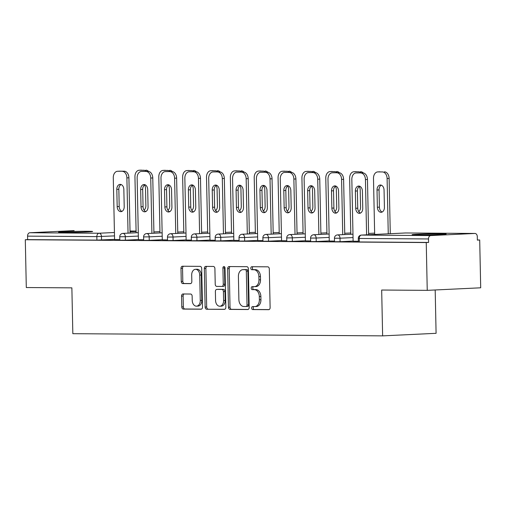 <?xml version="1.0" encoding="UTF-8"?>
<svg xmlns="http://www.w3.org/2000/svg" width="506" height="506" viewBox="0 0 506 506"><rect width="100%" height="100%" fill="white"/><g stroke="black" fill="none" stroke-linecap="round" stroke-linejoin="round"><path stroke-width="0.76" d="M251.634 308.059A1.499 1.05 -92.7 0 0 252.715 309.564L268.661 309.678A2.144 1.499 -92.7 0 0 268.724 309.678A2.144 1.499 -92.7 0 0 270.122 307.547L269.312 268.983A2.144 1.499 -92.7 0 0 267.769 266.833L251.817 266.719A1.499 1.05 -92.7 0 0 251.779 266.719A1.499 1.05 -92.7 0 0 250.799 268.212A1.499 1.05 -92.7 0 0 251.88 269.717L253.942 269.736A6.863 4.801 -92.7 0 1 258.889 276.624L258.958 279.837A6.863 4.801 -92.7 0 1 254.486 286.655A6.863 4.801 -92.7 0 1 254.297 286.655L252.235 286.643A1.499 1.05 -92.7 0 0 252.197 286.643A1.499 1.05 -92.7 0 0 251.216 288.135A1.499 1.05 -92.7 0 0 252.298 289.641L254.36 289.66A6.863 4.801 -92.7 0 1 259.306 296.548L259.376 299.761A6.863 4.801 -92.7 0 1 254.904 306.579A6.863 4.801 -92.7 0 1 254.714 306.579L252.652 306.566A1.499 1.05 -92.7 0 0 252.614 306.566A1.499 1.05 -92.7 0 0 251.634 308.059M253.867 306.573A1.499 1.05 -92.7 0 0 253.19 307.983A1.499 1.05 -92.7 0 0 254.271 309.495L269.084 309.596M253.032 266.725A1.499 1.05 -92.7 0 0 252.355 268.136A1.499 1.05 -92.7 0 0 253.436 269.641L255.505 269.66L253.942 269.736M253.449 286.649A1.499 1.05 -92.7 0 0 252.772 288.059A1.499 1.05 -92.7 0 0 253.854 289.565L255.922 289.584L254.36 289.66M63.433 232.437A17.033 0.468 -1.2 0 0 82.035 232.153A17.033 0.468 -1.2 0 0 92.617 231.501A17.033 0.468 -1.2 0 0 87.747 231.274A17.033 0.468 -1.2 0 0 69.145 231.558A17.033 0.468 -1.2 0 0 58.557 232.216A17.033 0.468 -1.2 0 0 63.433 232.437M416.969 234.929A17.033 0.468 -1.2 0 0 435.571 234.645A17.033 0.468 -1.2 0 0 446.159 233.987A17.033 0.468 -1.2 0 0 441.283 233.766A17.033 0.468 -1.2 0 0 422.681 234.05A17.033 0.468 -1.2 0 0 412.093 234.702A17.033 0.468 -1.2 0 0 416.969 234.929M183.02 293.973A2.144 1.499 -92.7 0 0 182.963 293.973A2.144 1.499 -92.7 0 0 181.559 296.105L181.787 306.927A2.144 1.499 -92.7 0 0 183.336 309.077L201.046 309.204A2.144 1.499 -92.7 0 0 201.103 309.204A2.144 1.499 -92.7 0 0 202.501 307.072L201.692 268.509A2.144 1.499 -92.7 0 0 200.148 266.358L182.438 266.232A2.144 1.499 -92.7 0 0 182.381 266.232A2.144 1.499 -92.7 0 0 180.984 268.363L181.256 281.431A2.144 1.499 -92.7 0 0 182.799 283.581L190.382 283.638A2.144 1.499 -92.7 0 0 190.439 283.638A2.144 1.499 -92.7 0 0 191.837 281.507L191.698 275.024A5.737 4.01 -92.7 0 1 195.442 269.325A5.737 4.01 -92.7 0 1 199.731 275.081L200.262 300.469A5.737 4.01 -92.7 0 1 196.524 306.168A5.737 4.01 -92.7 0 1 192.229 300.412L192.141 296.181A2.144 1.499 -92.7 0 0 190.598 294.03L183.02 293.973M474.881 233.456L405.61 232.969L361.505 235.081L430.777 235.568L474.881 233.456A3.276 2.34 90.4 0 1 474.976 233.456A3.276 2.34 90.4 0 1 477.291 236.618L477.36 240.11L479.701 239.996L480.7 287.8L427.241 290.355L381.676 290.033L382.631 335.87L72.832 333.688L71.871 287.857L26.299 287.534L25.3 239.736L426.242 242.557L428.576 242.444L428.506 238.952L359.235 238.465L359.311 241.957L428.576 242.444M427.241 290.355L426.242 242.557M228.465 307.256A2.144 1.499 -92.7 0 0 230.015 309.406L247.725 309.533A2.144 1.499 -92.7 0 0 247.782 309.533A2.144 1.499 -92.7 0 0 249.18 307.401L248.376 268.838A2.144 1.499 -92.7 0 0 246.827 266.681L229.117 266.561A2.144 1.499 -92.7 0 0 229.06 266.561A2.144 1.499 -92.7 0 0 227.662 268.692L228.465 307.256L230.028 307.18A2.144 1.499 -92.7 0 0 231.571 309.33L248.142 309.451M224.386 309.368L206.676 309.242A2.144 1.499 -92.7 0 1 205.126 307.091L204.323 268.528A2.144 1.499 -92.7 0 1 205.721 266.396A2.144 1.499 -92.7 0 1 205.778 266.396L213.355 266.447A2.144 1.499 -92.7 0 1 214.905 268.604L215.227 284.239A2.144 1.499 -92.7 0 0 216.777 286.396L221.805 286.428A2.144 1.499 -92.7 0 0 221.862 286.428A2.144 1.499 -92.7 0 0 223.26 284.296L222.918 268.016A1.499 1.05 -92.7 0 1 223.899 266.523A1.499 1.05 -92.7 0 1 225.018 268.028L225.84 307.237A2.144 1.499 -92.7 0 1 224.443 309.368A2.144 1.499 -92.7 0 1 224.386 309.368L224.5 309.362M382.631 335.87L436.09 333.315L435.185 289.976M430.777 235.568A3.276 2.34 90.4 0 0 428.506 238.952M25.3 239.736L27.64 239.623L27.564 236.131A3.276 2.34 -89.6 0 1 29.835 232.747L73.939 230.635A3.276 2.34 -89.6 0 1 74.034 230.635A3.276 2.34 -89.6 0 1 74.123 230.635M477.36 239.983L479.701 239.996M353.125 241.198L358.356 241.267M125.393 240.186L119.827 240.236L119.751 236.745L125.324 236.694L125.393 240.186L138.429 239.559M114.571 239.395L96.905 240.11L96.836 236.618L27.564 236.131M27.64 239.623L96.905 240.11M359.311 241.957L358.368 241.912L358.299 238.421L359.235 238.465A3.276 2.34 90.4 0 1 361.505 235.081A3.276 2.29 -92.7 0 0 361.417 235.081A3.276 3.276 0 0 0 358.299 238.421M138.429 239.692L143.666 239.755M173.103 240.521L167.537 240.571L167.461 237.08L173.033 237.029L173.103 240.521L186.138 239.895M186.138 240.027L191.376 240.091M220.812 240.856L215.246 240.907L215.17 237.415L220.736 237.365L220.812 240.856L233.848 240.23M233.848 240.363L239.085 240.426M268.522 241.191L262.956 241.242L262.88 237.75L268.446 237.7L268.522 241.191L281.557 240.565M281.557 240.698L286.794 240.761M316.231 241.526L310.659 241.577L310.589 238.086L316.155 238.035L316.231 241.526L329.267 240.9M329.267 241.033L334.504 241.096M340.083 241.691L334.517 241.748L334.441 238.256L340.013 238.2L340.083 241.691L353.118 241.071M305.415 240.862L310.646 240.932M292.373 241.356L286.807 241.413L286.731 237.921L292.304 237.864L292.373 241.356L305.409 240.736M257.706 240.527L262.937 240.597M244.664 241.02L239.098 241.077L239.022 237.586L244.594 237.529L244.664 241.02L257.699 240.401M209.996 240.192L215.227 240.261M196.96 240.685L191.388 240.742L191.319 237.244L196.885 237.194L196.96 240.685L209.99 240.065M162.287 239.857L167.518 239.926M149.251 240.35L143.679 240.401L143.609 236.909L149.175 236.859L149.251 240.35L162.281 239.73M114.577 239.521L119.814 239.591M256.276 306.51A6.863 4.801 -92.7 0 0 256.46 306.503A6.863 4.801 -92.7 0 0 260.932 299.685L259.376 299.761M255.922 289.584A6.863 4.801 -92.7 0 1 260.868 296.472L260.932 299.685M255.859 286.586A6.863 4.801 -92.7 0 0 256.042 286.579A6.863 4.801 -92.7 0 0 260.52 279.761L258.958 279.837M255.505 269.66A6.863 4.801 -92.7 0 1 260.451 276.548L260.52 279.761M230.255 266.567A2.144 1.499 -92.7 0 0 229.218 268.616L230.028 307.18M246.011 306.522A1.499 1.05 -92.7 0 0 246.049 306.522A1.499 1.05 -92.7 0 0 247.029 305.029L246.321 271.178A1.499 1.05 -92.7 0 0 245.239 269.673L243.063 269.654A6.863 4.801 -92.7 0 0 242.88 269.66A6.863 4.801 -92.7 0 0 238.402 276.478L238.889 299.615A6.863 4.801 -92.7 0 0 243.835 306.503L246.011 306.522M246.093 306.516L247.567 306.446A1.499 1.05 -92.7 0 0 247.611 306.446A1.499 1.05 -92.7 0 0 248.591 304.954L247.029 305.029M244.253 269.597A6.863 4.801 -92.7 0 1 244.436 269.584A6.863 4.801 -92.7 0 1 244.619 269.584L246.795 269.597A1.499 1.05 -92.7 0 1 247.877 271.102L248.591 304.954M224.803 309.286L206.676 309.242M206.916 266.403A2.144 1.499 -92.7 0 0 205.879 268.452L206.688 307.015A2.144 1.499 -92.7 0 0 208.232 309.166M221.919 286.421L223.361 286.352A2.144 1.499 -92.7 0 0 223.418 286.352A2.144 1.499 -92.7 0 0 224.816 284.22L224.474 267.94L222.918 268.016M224.702 266.985A1.499 1.05 -92.7 0 0 224.474 267.94M215.569 300.469A5.737 4.01 -92.7 0 0 219.857 306.225A5.737 4.01 -92.7 0 0 223.601 300.526L223.412 291.582A2.144 1.499 -92.7 0 0 221.868 289.426L216.84 289.394A2.144 1.499 -92.7 0 0 216.783 289.394A2.144 1.499 -92.7 0 0 215.385 291.526L215.569 300.469M219.857 306.225L221.419 306.149A5.737 4.01 -92.7 0 0 225.157 300.45L223.601 300.526M218.282 289.324A2.144 1.499 -92.7 0 1 218.339 289.318A2.144 1.499 -92.7 0 1 218.396 289.318L223.424 289.356A2.144 1.499 -92.7 0 1 224.974 291.507L225.157 300.45M196.524 306.168L198.08 306.092A5.737 4.01 -92.7 0 0 201.818 300.393L200.262 300.469M195.442 269.325L196.998 269.249A5.737 4.01 -92.7 0 1 201.287 275.005L201.818 300.393M183.577 266.238A2.144 1.499 -92.7 0 0 182.54 268.288L182.811 281.355A2.144 1.499 -92.7 0 0 184.361 283.512L190.8 283.556M184.159 293.98A2.144 1.499 -92.7 0 0 183.121 296.029L183.349 306.851A2.144 1.499 -92.7 0 0 184.892 309.002L201.464 309.122M384.421 207.302L384.054 190.06A5.022 3.517 -92.7 0 0 380.297 185.019A5.022 3.517 -92.7 0 0 377.021 190.009L377.381 207.251A5.022 3.517 -92.7 0 0 381.138 212.299A5.022 3.517 -92.7 0 0 384.421 207.302M388.26 233.797L387.103 178.517A6.553 4.586 -92.7 0 0 382.378 171.939L377.944 171.907A6.553 4.586 -92.7 0 0 377.767 171.907A6.553 4.586 -92.7 0 0 373.491 178.422L374.668 234.449M390.284 233.702L389.127 178.422L387.103 178.517M382.378 171.939L377.944 171.907M381.322 185.183A5.022 3.517 -92.7 0 0 379.051 189.914L379.411 207.156A5.022 3.517 -92.7 0 0 382.144 212.033M384.402 171.838A6.553 4.586 87.3 0 1 389.127 178.422M379.62 171.825A6.553 4.586 87.3 0 1 379.791 171.812A6.553 4.586 87.3 0 1 379.968 171.806M360.481 213.07A5.022 3.517 87.3 0 1 357.748 208.194L357.388 190.952A5.022 3.517 87.3 0 1 359.658 186.221M357.951 172.862A6.553 4.586 87.3 0 1 358.128 172.85A6.553 4.586 87.3 0 1 358.305 172.843L362.739 172.875A6.553 4.586 87.3 0 1 367.464 179.459L365.44 179.554L366.597 234.835M368.621 234.733L367.464 179.459M353.125 241.229L351.828 179.459A6.553 4.586 -92.7 0 1 356.104 172.944A6.553 4.586 -92.7 0 1 356.281 172.944L362.739 172.875M362.391 191.097L362.751 208.339A5.022 3.517 87.3 0 1 359.475 213.336A5.022 3.517 87.3 0 1 355.718 208.289L355.357 191.047A5.022 3.517 87.3 0 1 358.634 186.056A5.022 3.517 87.3 0 1 362.391 191.097M365.44 179.554A6.553 4.586 -92.7 0 0 360.715 172.976M358.741 211.59A5.022 3.517 -92.7 0 0 360.563 207.137L360.202 189.895A5.022 3.517 -92.7 0 0 359.209 186.493M361.069 172.862A6.553 4.586 -92.7 0 0 358.52 171.768L354.086 171.736A6.553 4.586 -92.7 0 0 353.915 171.743A6.553 4.586 -92.7 0 0 349.64 178.251L350.81 234.278M358.52 171.768L354.086 171.736M360.55 171.673A6.553 4.586 87.3 0 1 363.251 172.919M355.762 171.654A6.553 4.586 87.3 0 1 355.939 171.642A6.553 4.586 87.3 0 1 356.116 171.642M334.883 211.426A5.022 3.517 -92.7 0 0 336.711 206.967L336.345 189.725A5.022 3.517 -92.7 0 0 335.351 186.328M337.211 172.698A6.553 4.586 -92.7 0 0 334.668 171.604L330.235 171.572A6.553 4.586 -92.7 0 0 330.057 171.572A6.553 4.586 -92.7 0 0 325.782 178.087L326.958 234.114M334.668 171.604L330.235 171.572M336.692 171.502A6.553 4.586 87.3 0 1 339.399 172.755M331.911 171.49A6.553 4.586 87.3 0 1 332.081 171.477A6.553 4.586 87.3 0 1 332.259 171.471M311.032 211.255A5.022 3.517 -92.7 0 0 312.853 206.802L312.493 189.56A5.022 3.517 -92.7 0 0 311.5 186.157M313.359 172.527A6.553 4.586 -92.7 0 0 310.817 171.433L306.377 171.401A6.553 4.586 -92.7 0 0 306.206 171.407A6.553 4.586 -92.7 0 0 301.93 177.916L303.1 233.943M310.817 171.433L306.377 171.401M312.841 171.338A6.553 4.586 87.3 0 1 315.542 172.584M308.053 171.319A6.553 4.586 87.3 0 1 308.23 171.306A6.553 4.586 87.3 0 1 308.407 171.306M287.18 211.091A5.022 3.517 -92.7 0 0 289.002 206.631L288.641 189.389A5.022 3.517 -92.7 0 0 287.642 185.993M289.502 172.363A6.553 4.586 -92.7 0 0 286.959 171.262L282.525 171.237A6.553 4.586 -92.7 0 0 282.348 171.237A6.553 4.586 -92.7 0 0 278.072 177.751L279.249 233.778M286.959 171.262L282.525 171.237M288.983 171.167A6.553 4.586 87.3 0 1 291.69 172.419M284.201 171.155A6.553 4.586 87.3 0 1 284.372 171.142A6.553 4.586 87.3 0 1 284.549 171.136M263.322 210.92A5.022 3.517 -92.7 0 0 265.144 206.467L264.783 189.225A5.022 3.517 -92.7 0 0 263.79 185.822M265.65 172.192A6.553 4.586 -92.7 0 0 263.107 171.098L258.667 171.066A6.553 4.586 -92.7 0 0 258.496 171.072A6.553 4.586 -92.7 0 0 254.221 177.581L255.391 233.608M263.107 171.098L258.667 171.066M265.131 171.003A6.553 4.586 87.3 0 1 267.832 172.249M260.343 170.984A6.553 4.586 87.3 0 1 260.52 170.971A6.553 4.586 87.3 0 1 260.698 170.971M336.623 212.906A5.022 3.517 87.3 0 1 333.89 208.029L333.53 190.781A5.022 3.517 87.3 0 1 335.807 186.056M334.099 172.691A6.553 4.586 87.3 0 1 334.276 172.679A6.553 4.586 87.3 0 1 334.453 172.679L338.887 172.71A6.553 4.586 87.3 0 1 343.612 179.288L341.582 179.383L342.739 234.664M344.769 234.569L343.612 179.288M329.267 241.065L327.977 179.288A6.553 4.586 -92.7 0 1 332.246 172.78A6.553 4.586 -92.7 0 1 332.423 172.774L338.887 172.71M338.539 190.933L338.9 208.175A5.022 3.517 87.3 0 1 335.623 213.165A5.022 3.517 87.3 0 1 331.866 208.124L331.506 190.882A5.022 3.517 87.3 0 1 334.782 185.885A5.022 3.517 87.3 0 1 338.539 190.933M341.582 179.383A6.553 4.586 -92.7 0 0 336.857 172.805M312.771 212.735A5.022 3.517 87.3 0 1 310.039 207.858L309.678 190.617A5.022 3.517 87.3 0 1 311.949 185.885M310.241 172.527A6.553 4.586 87.3 0 1 310.418 172.514A6.553 4.586 87.3 0 1 310.595 172.508L315.029 172.54A6.553 4.586 87.3 0 1 319.754 179.118L317.73 179.219L318.888 234.499M320.912 234.398L319.754 179.118M305.415 240.894L304.119 179.124A6.553 4.586 -92.7 0 1 308.394 172.609A6.553 4.586 -92.7 0 1 308.571 172.609L315.029 172.54M314.681 190.762L315.042 208.004A5.022 3.517 87.3 0 1 311.766 212.994A5.022 3.517 87.3 0 1 308.009 207.953L307.648 190.711A5.022 3.517 87.3 0 1 310.924 185.721A5.022 3.517 87.3 0 1 314.681 190.762M317.73 179.219A6.553 4.586 -92.7 0 0 313.005 172.635M288.913 212.571A5.022 3.517 87.3 0 1 286.181 207.688L285.82 190.446A5.022 3.517 87.3 0 1 288.097 185.715M286.39 172.356A6.553 4.586 87.3 0 1 286.567 172.344A6.553 4.586 87.3 0 1 286.744 172.344L291.178 172.375A6.553 4.586 87.3 0 1 295.902 178.953L293.872 179.048L295.03 234.329M297.06 234.234L295.902 178.953M281.557 240.723L280.267 178.953A6.553 4.586 -92.7 0 1 284.536 172.445A6.553 4.586 -92.7 0 1 284.714 172.438L291.178 172.375M290.83 190.591L291.19 207.839A5.022 3.517 87.3 0 1 287.914 212.83A5.022 3.517 87.3 0 1 284.157 207.789L283.796 190.547A5.022 3.517 87.3 0 1 287.073 185.55A5.022 3.517 87.3 0 1 290.83 190.591M293.872 179.048A6.553 4.586 -92.7 0 0 289.147 172.47M265.062 212.4A5.022 3.517 87.3 0 1 262.329 207.523L261.969 190.281A5.022 3.517 87.3 0 1 264.24 185.55M262.538 172.192A6.553 4.586 87.3 0 1 262.709 172.179A6.553 4.586 87.3 0 1 262.886 172.173L267.32 172.204A6.553 4.586 87.3 0 1 272.045 178.782L270.021 178.884L271.178 234.164M273.202 234.063L272.045 178.782M257.706 240.559L256.409 178.789A6.553 4.586 -92.7 0 1 260.685 172.274A6.553 4.586 -92.7 0 1 260.862 172.268L267.32 172.204M266.972 190.427L267.332 207.669A5.022 3.517 87.3 0 1 264.056 212.659A5.022 3.517 87.3 0 1 260.299 207.618L259.939 190.376A5.022 3.517 87.3 0 1 263.215 185.386A5.022 3.517 87.3 0 1 266.972 190.427M270.021 178.884A6.553 4.586 -92.7 0 0 265.296 172.299M241.204 212.229A5.022 3.517 87.3 0 1 238.471 207.352L238.111 190.111A5.022 3.517 87.3 0 1 240.388 185.379M238.68 172.021A6.553 4.586 87.3 0 1 238.857 172.008A6.553 4.586 87.3 0 1 239.034 172.008L243.468 172.04A6.553 4.586 87.3 0 1 248.193 178.618L246.163 178.713L247.32 233.993M249.35 233.898L248.193 178.618M233.848 240.388L232.558 178.618A6.553 4.586 -92.7 0 1 236.827 172.103A6.553 4.586 -92.7 0 1 237.004 172.103L243.468 172.04M243.12 190.256L243.481 207.504A5.022 3.517 87.3 0 1 240.205 212.495A5.022 3.517 87.3 0 1 236.447 207.454L236.087 190.212A5.022 3.517 87.3 0 1 239.363 185.215A5.022 3.517 87.3 0 1 243.12 190.256M246.163 178.713A6.553 4.586 -92.7 0 0 241.438 172.135M239.471 210.755A5.022 3.517 -92.7 0 0 241.292 206.296L240.932 189.054A5.022 3.517 -92.7 0 0 239.933 185.658M241.792 172.027A6.553 4.586 -92.7 0 0 239.249 170.927L234.816 170.895A6.553 4.586 -92.7 0 0 234.639 170.901A6.553 4.586 -92.7 0 0 230.363 177.416L231.539 233.443M239.249 170.927L234.816 170.895M241.273 170.832A6.553 4.586 87.3 0 1 243.981 172.084M236.492 170.819A6.553 4.586 87.3 0 1 236.663 170.807A6.553 4.586 87.3 0 1 236.84 170.8M217.352 212.065A5.022 3.517 87.3 0 1 214.62 207.188L214.259 189.946A5.022 3.517 87.3 0 1 216.53 185.215M214.829 171.857A6.553 4.586 87.3 0 1 214.999 171.844A6.553 4.586 87.3 0 1 215.176 171.838L219.61 171.869A6.553 4.586 87.3 0 1 224.335 178.447L222.311 178.548L223.469 233.829M225.493 233.728L224.335 178.447M209.996 240.224L208.7 178.454A6.553 4.586 -92.7 0 1 212.975 171.939A6.553 4.586 -92.7 0 1 213.152 171.932L219.61 171.869M219.262 190.092L219.629 207.333A5.022 3.517 87.3 0 1 216.347 212.324A5.022 3.517 87.3 0 1 212.59 207.283L212.229 190.041A5.022 3.517 87.3 0 1 215.505 185.051A5.022 3.517 87.3 0 1 219.262 190.092M222.311 178.548A6.553 4.586 -92.7 0 0 217.586 171.964M215.613 210.585A5.022 3.517 -92.7 0 0 217.435 206.132L217.074 188.883A5.022 3.517 -92.7 0 0 216.081 185.487M217.941 171.857A6.553 4.586 -92.7 0 0 215.398 170.762L210.964 170.731A6.553 4.586 -92.7 0 0 210.787 170.737A6.553 4.586 -92.7 0 0 206.511 177.245L207.681 233.272M215.398 170.762L210.964 170.731M217.422 170.667A6.553 4.586 87.3 0 1 220.123 171.913M212.634 170.648A6.553 4.586 87.3 0 1 212.811 170.636A6.553 4.586 87.3 0 1 212.988 170.636M193.501 211.894A5.022 3.517 87.3 0 1 190.762 207.017L190.401 189.775A5.022 3.517 87.3 0 1 192.678 185.044M190.971 171.686A6.553 4.586 87.3 0 1 191.148 171.673A6.553 4.586 87.3 0 1 191.325 171.673L195.759 171.698A6.553 4.586 87.3 0 1 200.484 178.283L198.453 178.378L199.617 233.658M201.641 233.563L200.484 178.283M186.138 240.053L184.848 178.283A6.553 4.586 -92.7 0 1 189.124 171.768A6.553 4.586 -92.7 0 1 189.295 171.768L195.759 171.698M195.411 189.921L195.771 207.163A5.022 3.517 87.3 0 1 192.495 212.159A5.022 3.517 87.3 0 1 188.738 207.118L188.377 189.876A5.022 3.517 87.3 0 1 191.654 184.88A5.022 3.517 87.3 0 1 195.411 189.921M198.453 178.378A6.553 4.586 -92.7 0 0 193.728 171.8M191.761 210.42A5.022 3.517 -92.7 0 0 193.583 205.961L193.222 188.719A5.022 3.517 -92.7 0 0 192.223 185.322M194.083 171.692A6.553 4.586 -92.7 0 0 191.54 170.592L187.106 170.56A6.553 4.586 -92.7 0 0 186.929 170.566A6.553 4.586 -92.7 0 0 182.653 177.081L183.83 233.102M191.54 170.592L187.106 170.56M193.564 170.497A6.553 4.586 87.3 0 1 196.271 171.743M188.782 170.484A6.553 4.586 87.3 0 1 188.959 170.471A6.553 4.586 87.3 0 1 189.13 170.465M169.643 211.729A5.022 3.517 87.3 0 1 166.91 206.853L166.55 189.611A5.022 3.517 87.3 0 1 168.821 184.88M167.119 171.521A6.553 4.586 87.3 0 1 167.29 171.509A6.553 4.586 87.3 0 1 167.467 171.502L171.901 171.534A6.553 4.586 87.3 0 1 176.626 178.112L174.602 178.213L175.759 233.494M177.783 233.392L176.626 178.112M162.287 239.888L160.99 178.112A6.553 4.586 -92.7 0 1 165.266 171.604A6.553 4.586 -92.7 0 1 165.443 171.597L171.901 171.534M171.553 189.756L171.92 206.998A5.022 3.517 87.3 0 1 168.643 211.989A5.022 3.517 87.3 0 1 164.88 206.948L164.52 189.706A5.022 3.517 87.3 0 1 167.796 184.715A5.022 3.517 87.3 0 1 171.553 189.756M174.602 178.213A6.553 4.586 -92.7 0 0 169.877 171.629M167.903 210.249A5.022 3.517 -92.7 0 0 169.725 205.79L169.365 188.548A5.022 3.517 -92.7 0 0 168.371 185.152M170.231 171.521A6.553 4.586 -92.7 0 0 167.688 170.427L163.255 170.395A6.553 4.586 -92.7 0 0 163.077 170.395A6.553 4.586 -92.7 0 0 158.802 176.91L159.978 232.937M167.688 170.427L163.255 170.395M169.712 170.326A6.553 4.586 87.3 0 1 172.413 171.578M164.924 170.313A6.553 4.586 87.3 0 1 165.101 170.301A6.553 4.586 87.3 0 1 165.279 170.301M145.791 211.559A5.022 3.517 87.3 0 1 143.053 206.682L142.692 189.44A5.022 3.517 87.3 0 1 144.969 184.709M143.261 171.351A6.553 4.586 87.3 0 1 143.438 171.338A6.553 4.586 87.3 0 1 143.615 171.332L148.049 171.363A6.553 4.586 87.3 0 1 152.774 177.948L150.744 178.042L151.908 233.323M153.932 233.228L152.774 177.948M138.429 239.717L137.139 177.948A6.553 4.586 -92.7 0 1 141.414 171.433A6.553 4.586 -92.7 0 1 141.585 171.433L148.049 171.363M147.701 189.586L148.062 206.827A5.022 3.517 87.3 0 1 144.786 211.824A5.022 3.517 87.3 0 1 141.029 206.783L140.668 189.535A5.022 3.517 87.3 0 1 143.944 184.545A5.022 3.517 87.3 0 1 147.701 189.586M150.744 178.042A6.553 4.586 -92.7 0 0 146.025 171.464M144.052 210.079A5.022 3.517 -92.7 0 0 145.873 205.626L145.513 188.384A5.022 3.517 -92.7 0 0 144.514 184.987M146.373 171.357A6.553 4.586 -92.7 0 0 143.831 170.256L139.397 170.225A6.553 4.586 -92.7 0 0 139.22 170.231A6.553 4.586 -92.7 0 0 134.944 176.739L136.12 232.766M143.831 170.256L139.397 170.225M145.861 170.161A6.553 4.586 87.3 0 1 148.562 171.407M141.073 170.149A6.553 4.586 87.3 0 1 141.25 170.136A6.553 4.586 87.3 0 1 141.421 170.13M121.933 211.394A5.022 3.517 87.3 0 1 119.201 206.518L118.84 189.276A5.022 3.517 87.3 0 1 121.111 184.545M119.41 171.186A6.553 4.586 87.3 0 1 119.58 171.167A6.553 4.586 87.3 0 1 119.758 171.167L124.191 171.199A6.553 4.586 87.3 0 1 128.916 177.777L126.892 177.878L128.05 233.152M130.074 233.057L128.916 177.777M114.577 239.553L113.281 177.777A6.553 4.586 -92.7 0 1 117.556 171.268A6.553 4.586 -92.7 0 1 117.734 171.262L124.191 171.199M123.85 189.421L124.21 206.663A5.022 3.517 87.3 0 1 120.934 211.653A5.022 3.517 87.3 0 1 117.177 206.612L116.81 189.37A5.022 3.517 87.3 0 1 120.093 184.38A5.022 3.517 87.3 0 1 123.85 189.421M126.892 177.878A6.553 4.586 -92.7 0 0 122.167 171.294M254.271 309.495L252.715 309.564M253.436 269.641L251.88 269.717M253.854 289.565L252.298 289.641M405.793 232.969A3.276 2.34 90.4 0 0 405.704 232.969A3.276 2.34 90.4 0 0 405.61 232.969A3.276 2.29 -92.7 0 0 405.521 232.969A3.276 2.29 -92.7 0 0 405.432 232.975M29.835 232.747L99.106 233.234L114.432 232.501M130.048 231.754L136.095 231.463M136.082 231.071L130.036 231.027L136.082 231.071M114.501 235.897L96.836 236.618A3.276 2.34 -89.6 0 1 99.106 233.234A3.276 2.29 87.3 0 1 101.466 236.523L101.542 240.015M353.049 237.58L340.013 238.2A3.276 2.29 87.3 0 0 337.647 234.91A3.276 2.29 -92.7 0 0 337.559 234.91A3.276 3.276 0 0 0 334.441 238.256M329.191 237.409L316.155 238.035A3.276 2.29 87.3 0 0 313.796 234.746A3.276 2.29 -92.7 0 0 313.707 234.746A3.276 3.276 0 0 0 310.589 238.086M305.339 237.244L292.304 237.864A3.276 2.29 87.3 0 0 289.938 234.575A3.276 2.29 -92.7 0 0 289.849 234.575A3.276 3.276 0 0 0 286.731 237.921M281.481 237.074L268.446 237.7A3.276 2.29 87.3 0 0 266.086 234.411A3.276 2.29 -92.7 0 0 265.998 234.411A3.276 3.276 0 0 0 262.88 237.75M257.63 236.909L244.594 237.529A3.276 2.29 87.3 0 0 242.229 234.24A3.276 2.29 -92.7 0 0 242.146 234.24A3.276 3.276 0 0 0 239.022 237.586M233.772 236.738L220.736 237.365A3.276 2.29 87.3 0 0 218.377 234.076A3.276 2.29 -92.7 0 0 218.288 234.076A3.276 3.276 0 0 0 215.17 237.415M209.92 236.574L196.885 237.194A3.276 2.29 87.3 0 0 194.519 233.905A3.276 2.29 -92.7 0 0 194.437 233.905A3.276 3.276 0 0 0 191.319 237.244M186.063 236.403L173.033 237.029A3.276 2.29 87.3 0 0 170.667 233.734A3.276 2.29 -92.7 0 0 170.579 233.74A3.276 3.276 0 0 0 167.461 237.08M162.211 236.232L149.175 236.859A3.276 2.29 87.3 0 0 146.816 233.57A3.276 2.29 -92.7 0 0 146.727 233.57A3.276 3.276 0 0 0 143.609 236.909M138.353 236.068L125.324 236.694A3.276 2.29 87.3 0 0 122.958 233.399A3.276 2.29 -92.7 0 0 122.869 233.405A3.276 3.276 0 0 0 119.751 236.745M260.868 296.472L259.306 296.548M260.451 276.548L258.889 276.624M229.218 268.616L227.662 268.692M231.571 309.33L230.015 309.406M247.877 271.102L246.321 271.178M246.795 269.597L245.239 269.673M244.619 269.584L243.063 269.654M206.688 307.015L205.126 307.091M205.879 268.452L204.323 268.528M224.816 284.22L223.26 284.296M224.974 291.507L223.412 291.582M223.424 289.356L221.868 289.426M218.396 289.318L216.84 289.394M201.287 275.005L199.731 275.081M184.361 283.512L182.799 283.581M182.811 281.355L181.256 281.431M182.54 268.288L180.984 268.363M184.892 309.002L183.336 309.077M183.349 306.851L181.787 306.927M183.121 296.029L181.559 296.105M379.411 207.156L377.381 207.251M379.051 189.914L377.021 190.009M358.305 172.843L356.281 172.944M355.718 208.289L357.748 208.194M355.357 191.047L357.388 190.952M334.453 172.679L332.423 172.774M331.866 208.124L333.89 208.029M331.506 190.882L333.53 190.781M310.595 172.508L308.571 172.609M308.009 207.953L310.039 207.858M307.648 190.711L309.678 190.617M286.744 172.344L284.714 172.438M284.157 207.789L286.181 207.688M283.796 190.547L285.82 190.446M262.886 172.173L260.862 172.268M260.299 207.618L262.329 207.523M259.939 190.376L261.969 190.281M239.034 172.008L237.004 172.103M236.447 207.454L238.471 207.352M236.087 190.212L238.111 190.111M215.176 171.838L213.152 171.932M212.59 207.283L214.62 207.188M212.229 190.041L214.259 189.946M191.325 171.673L189.295 171.768M188.738 207.118L190.762 207.017M188.377 189.876L190.401 189.775M167.467 171.502L165.443 171.597M164.88 206.948L166.91 206.853M164.52 189.706L166.55 189.611M143.615 171.332L141.585 171.433M141.029 206.783L143.053 206.682M140.668 189.535L142.692 189.44M119.758 171.167L117.734 171.262M117.177 206.612L119.201 206.518M116.81 189.37L118.84 189.276M474.976 233.456L405.704 232.969A3.276 3.276 0 0 0 405.521 232.969L361.417 235.081M374.636 233.139L368.596 233.43M352.973 234.177L337.559 234.91M350.784 232.969L344.738 233.26M329.121 234.006L313.707 234.746M326.927 232.804L320.886 233.095M305.263 233.842L289.849 234.575M303.075 232.633L297.028 232.924M281.412 233.671L265.998 234.411M279.223 232.469L273.177 232.76M257.554 233.506L242.146 234.24M255.366 232.298L249.319 232.589M233.702 233.336L218.288 234.076M231.514 232.134L225.467 232.418M209.845 233.171L194.437 233.905M207.656 231.963L201.616 232.254M185.993 233L170.579 233.74M183.804 231.799L177.758 232.083M162.141 232.836L146.727 233.57M159.947 231.628L153.906 231.919M138.283 232.665L122.869 233.405M256.46 306.503L254.904 306.579M256.042 286.579L254.486 286.655M247.611 306.446L246.049 306.522M244.436 269.584L242.88 269.66M223.418 286.352L221.862 286.428M218.339 289.318L216.783 289.394M379.791 171.812L377.767 171.907M358.128 172.85L356.104 172.944M355.939 171.642L353.915 171.743M332.081 171.477L330.057 171.572M308.23 171.306L306.206 171.407M284.372 171.142L282.348 171.237M260.52 170.971L258.496 171.072M334.276 172.679L332.246 172.78M310.418 172.514L308.394 172.609M286.567 172.344L284.536 172.445M262.709 172.179L260.685 172.274M238.857 172.008L236.827 172.103M236.663 170.807L234.639 170.901M214.999 171.844L212.975 171.939M212.811 170.636L210.787 170.737M191.148 171.673L189.124 171.768M188.959 170.471L186.929 170.566M167.29 171.509L165.266 171.604M165.101 170.301L163.077 170.395M143.438 171.338L141.414 171.433M141.25 170.136L139.22 170.231M119.58 171.167L117.556 171.268"/></g></svg>
